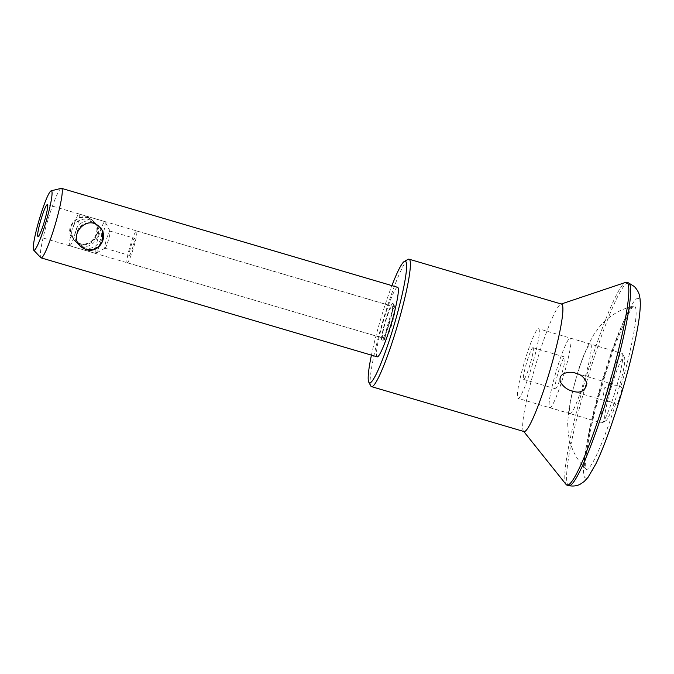 <?xml version="1.0" encoding="UTF-8"?>
<svg xmlns="http://www.w3.org/2000/svg" width="674" height="674" viewBox="0 0 674 674"><rect width="100%" height="100%" fill="white"/><g stroke="black" fill="none" stroke-linecap="round" stroke-linejoin="round"><path stroke-width="0.51" stroke-dasharray="3.37 2.53" d="M572.218 391.097L615.64 403.81L617.687 403.566L622.262 388.401A9.057 1.036 106.4 0 1 620.409 396.405A9.057 1.036 106.4 0 1 617.687 403.566M622.262 388.401L620.779 386.775L617.182 385.444L610.391 384.694L604.384 387.954L603.432 395.318L607.855 400.659L613.736 403.322M524.018 431.545A66.431 7.625 106.4 0 1 523.496 431.166A66.431 7.625 106.4 0 1 535.476 365.662A66.431 7.625 106.4 0 1 560.903 304.126A66.431 7.625 106.4 0 1 561.552 304.092M566.118 484.513A105.683 12.124 106.4 0 1 585.175 380.296A105.683 12.124 106.4 0 1 625.632 282.389M568.755 485.642A105.683 12.124 106.4 0 1 586.978 380.827A105.683 12.124 106.4 0 1 628.463 282.869M370.793 385.966A66.431 7.625 106.4 0 1 382.958 320.757A66.431 7.625 106.4 0 1 408.065 259.364M596.027 463.594A93.61 10.742 106.4 0 1 594.771 409.539A93.61 10.742 106.4 0 1 638.851 298.7A93.61 10.742 106.4 0 1 639.432 316.182M83.66 247.366C96.93 252.843 108.261 233.92 97.182 224.762C89.844 219.286 83.407 219.775 77.864 226.22C73.508 233.255 73.66 239.295 78.327 244.333L83.66 247.366M99.297 226.801L99.112 226.616C98.185 225.049 92.574 222.917 94.318 223.507L98.749 226.27C102.397 230.053 103.543 234.552 102.187 239.784C101.007 243.457 98.741 246.212 95.379 248.049L90.316 249.565C88.673 249.978 83.584 248.773 87.325 249.675M69.548 245.69A16.547 1.896 -73.6 0 0 69.641 245.757A16.547 1.896 -73.6 0 0 76.137 230.415A16.547 1.896 -73.6 0 0 78.993 214.003A16.547 1.896 -73.6 0 0 72.64 228.874A16.547 1.896 -73.6 0 0 69.548 245.69M95.438 253.314A16.547 1.896 -73.6 0 0 95.54 253.382A16.547 1.896 -73.6 0 0 95.784 253.331A16.547 1.896 -73.6 0 0 102.035 238.04A16.547 1.896 -73.6 0 0 105.068 221.797A16.547 1.896 -73.6 0 0 104.891 221.628A16.547 1.896 -73.6 0 0 98.539 236.498A16.547 1.896 -73.6 0 0 95.438 253.314M104.891 248.184A8.939 1.028 -73.6 0 0 104.942 248.217A8.939 1.028 -73.6 0 0 105.077 248.192A8.939 1.028 -73.6 0 0 108.455 239.927A8.939 1.028 -73.6 0 0 110.089 231.157A8.939 1.028 -73.6 0 0 109.997 231.064A8.939 1.028 -73.6 0 0 106.559 239.093A8.939 1.028 -73.6 0 0 104.891 248.184M129.29 255.37A8.939 1.028 -73.6 0 0 129.349 255.395A8.939 1.028 -73.6 0 0 132.854 247.114A8.939 1.028 -73.6 0 0 134.396 238.251A8.939 1.028 -73.6 0 0 130.958 246.28A8.939 1.028 -73.6 0 0 129.29 255.37M127.1 262.641A16.547 1.896 -73.6 0 0 127.192 262.7A16.547 1.896 -73.6 0 0 133.688 247.358A16.547 1.896 -73.6 0 0 136.544 230.955A16.547 1.896 -73.6 0 0 130.192 245.816A16.547 1.896 -73.6 0 0 127.1 262.641M533.117 347.75A16.547 1.896 106.4 0 1 530.017 364.575A16.547 1.896 106.4 0 1 523.664 379.437A16.547 1.896 106.4 0 1 523.563 379.378A16.547 1.896 106.4 0 1 526.655 362.553A16.547 1.896 106.4 0 1 533.016 347.691A16.547 1.896 106.4 0 1 533.117 347.75M555.275 388.713A16.547 1.896 -73.6 0 0 555.376 388.772A16.547 1.896 -73.6 0 0 561.872 373.438A16.547 1.896 -73.6 0 0 564.728 357.026A16.547 1.896 -73.6 0 0 558.367 371.888A16.547 1.896 -73.6 0 0 555.275 388.713M549.596 407.526A36.236 4.154 -73.6 0 0 549.816 407.66A36.236 4.154 -73.6 0 0 564.037 374.078A36.236 4.154 -73.6 0 0 570.288 338.137A36.236 4.154 -73.6 0 0 556.37 370.692A36.236 4.154 -73.6 0 0 549.596 407.526M601.393 422.783A36.236 4.154 -73.6 0 0 601.612 422.91A36.236 4.154 -73.6 0 0 602.143 422.817A36.236 4.154 -73.6 0 0 615.834 389.328A36.236 4.154 -73.6 0 0 622.473 353.757A36.236 4.154 -73.6 0 0 622.077 353.395A36.236 4.154 -73.6 0 0 608.167 385.941A36.236 4.154 -73.6 0 0 601.393 422.783M605.142 420.745A33.22 3.808 -73.6 0 0 605.825 420.77A33.22 3.808 -73.6 0 0 618.378 390.077A33.22 3.808 -73.6 0 0 624.461 357.473A33.22 3.808 -73.6 0 0 611.899 385.132A33.22 3.808 -73.6 0 0 605.142 420.745M395.048 307.1A16.547 1.896 106.4 0 1 395.124 307.209A16.547 1.896 106.4 0 1 392.099 323.444A16.547 1.896 106.4 0 1 385.84 338.744A16.547 1.896 106.4 0 1 385.604 338.786A16.547 1.896 106.4 0 1 385.503 338.727A16.547 1.896 106.4 0 1 388.595 321.902A16.547 1.896 106.4 0 1 394.947 307.041A16.547 1.896 106.4 0 1 395.048 307.1M371.433 355.139A63.415 7.279 106.4 0 1 391.906 285.616M397.635 287.301A36.236 4.154 -73.6 0 0 383.717 319.855A36.236 4.154 -73.6 0 0 376.943 356.689A36.236 4.154 -73.6 0 0 377.162 356.824M393.043 303.367A19.571 2.241 106.4 0 1 393.136 303.494A19.571 2.241 106.4 0 1 389.547 322.694A19.571 2.241 106.4 0 1 382.158 340.783A19.571 2.241 106.4 0 1 385.09 321.953A19.571 2.241 106.4 0 1 393.043 303.367M538.812 328.878A36.295 4.162 106.4 0 1 532.022 365.78A36.295 4.162 106.4 0 1 518.087 398.385A36.295 4.162 106.4 0 1 524.347 362.385A36.295 4.162 106.4 0 1 538.593 328.743A36.295 4.162 106.4 0 1 538.812 328.878M590.812 344.187A36.295 4.162 106.4 0 1 582.597 385.747A36.295 4.162 106.4 0 1 570.086 413.693A36.295 4.162 106.4 0 1 576.346 377.701A36.295 4.162 106.4 0 1 590.592 344.06A36.295 4.162 106.4 0 1 590.812 344.187M81.883 245.656L76.204 242.286C70.719 236.49 70.29 230.213 74.907 223.456C81.436 217.887 88.151 217.643 95.059 222.715C104.31 230.028 94.411 250.383 81.883 245.656M79.65 243.499C92.422 248.04 102.886 229.109 92.945 220.676C81.099 208.14 60.55 228.419 74.089 240.247L79.65 243.499M96.567 234.375C95.405 238.006 93.164 240.744 89.853 242.589L84.764 244.148C83.146 244.586 77.948 243.365 81.706 244.266C94.259 247.324 103.366 229.623 93.492 221.207C92.565 219.64 86.938 217.491 88.698 218.09L93.13 220.861C96.778 224.627 97.924 229.135 96.567 234.375M61.241 188.341A36.236 4.154 -73.6 0 0 47.306 221.923A36.236 4.154 -73.6 0 0 40.819 257.704M382.605 337.935A16.606 1.904 -73.6 0 0 382.706 337.994A16.606 1.904 -73.6 0 0 389.227 322.602A16.606 1.904 -73.6 0 0 392.091 306.131A16.606 1.904 -73.6 0 0 385.713 321.051A16.606 1.904 -73.6 0 0 382.605 337.935M615.64 403.81A85.118 9.765 106.4 0 1 585.74 469.003A85.118 9.765 106.4 0 1 600.972 384.947A85.118 9.765 106.4 0 1 633.72 306.055A85.118 9.765 106.4 0 1 620.779 386.775M575.857 373.278L617.182 385.444M98.749 226.27L97.182 224.762M80.442 246.372L78.327 244.333M94.318 223.507A13.59 13.59 0 0 0 77.771 242.657M69.641 245.757L95.54 253.382M78.993 214.003L104.891 221.628M110.089 231.157L105.068 221.797M105.077 248.192L95.784 253.331M104.942 248.217L129.349 255.395M109.997 231.064L134.396 238.251M523.664 379.437L555.376 388.772M533.016 347.691L564.728 357.026M549.816 407.66L601.612 422.91M570.288 338.137L622.077 353.395M624.461 357.473L622.473 353.757M605.825 420.77L602.143 422.817M127.192 262.7L385.604 338.786M136.544 230.955L394.947 307.041M395.124 307.209L393.136 303.494M385.84 338.744L382.158 340.783M590.592 344.06L538.593 328.743M570.086 413.693L518.087 398.385M585.757 469.028C576.144 459.221 570.322 447.435 568.3 433.66L567.651 423.584L568.831 409.657C570.322 400.204 572.74 389.774 576.085 378.375C579.977 363.379 585.9 348.744 593.87 334.473L599.877 326.351C609.043 315.845 620.333 309.08 633.745 306.047L633.939 305.988C630.771 305.87 614.115 343.302 602.623 383.902C590.02 424.805 583.069 466.568 585.891 469.18L585.757 469.028M95.059 222.715L93.492 221.207M76.204 242.286L74.089 240.247M37.971 236.49L382.706 337.994M47.357 204.626L392.091 306.131M88.698 218.09A13.59 13.59 0 0 0 71.166 226.978A13.59 13.59 0 0 0 81.706 244.266"/><path stroke-width="1.01" d="M560.776 382.613C556.606 372.815 570.389 370.717 575.857 373.278C581.367 374.55 585.049 378.013 586.902 383.683C585.167 390.794 580.794 393.397 573.793 391.493L572.218 391.097C567.491 389.842 563.675 387.011 560.776 382.613M391.906 285.616A63.415 7.279 106.4 0 1 404.383 261.402L408.065 259.364A66.431 7.625 106.4 0 1 409.042 259.187L561.552 304.092A66.431 7.625 106.4 0 1 561.947 304.336A66.431 7.625 106.4 0 1 549.529 371.871A66.431 7.625 106.4 0 1 524.018 431.545L371.509 386.64A66.431 7.625 106.4 0 1 370.793 385.966L368.796 382.251A63.415 7.279 106.4 0 1 371.433 355.139M561.257 304.008L625.632 282.389A105.683 12.124 106.4 0 1 626.66 282.339A105.683 12.124 106.4 0 1 627.3 282.726A105.683 12.124 106.4 0 1 607.544 390.179A105.683 12.124 106.4 0 1 566.96 485.111A105.683 12.124 106.4 0 1 566.118 484.513L523.723 431.461M626.66 282.339L628.463 282.869A105.683 12.124 106.4 0 1 628.539 282.895A105.683 12.124 106.4 0 1 629.103 283.257A105.683 12.124 106.4 0 1 609.448 390.356A105.683 12.124 106.4 0 1 568.839 485.659A105.683 12.124 106.4 0 1 568.755 485.642L566.96 485.111M409.042 259.187A66.431 7.625 106.4 0 1 409.438 259.423A66.431 7.625 106.4 0 1 397.02 326.966A66.431 7.625 106.4 0 1 371.509 386.64M628.539 282.895L634.36 286.534C637.351 289.837 639.07 292.996 639.525 296.012C640.485 300.082 640.696 305.137 639.432 316.182A93.61 10.742 106.4 0 1 596.027 463.594L588.057 477.318L584.206 481.489L580.398 484.101C577.087 485.946 573.237 486.468 568.839 485.659M85.893 249.515L80.442 246.372C67.897 235.496 87.072 213.902 99.297 226.801C109.988 235.934 98.884 254.309 85.893 249.515M77.771 242.657A13.59 13.59 0 0 0 87.325 249.675C94.807 250.45 99.937 247.324 102.718 240.298L102.6 232.151M404.383 261.402A63.415 7.279 106.4 0 1 405.689 261.461A63.415 7.279 106.4 0 1 392.782 329.443A63.415 7.279 106.4 0 1 368.796 382.251M33.7 250.172A31.004 3.555 -73.6 0 0 33.717 250.189L40.819 257.704A36.236 4.154 -73.6 0 0 40.844 257.729A36.236 4.154 -73.6 0 0 41.063 257.864L377.162 356.824A36.236 4.154 -73.6 0 0 391.383 323.242A36.236 4.154 -73.6 0 0 397.635 287.301L61.536 188.341A36.236 4.154 -73.6 0 0 61.241 188.341L51.173 190.818A31.004 3.555 -73.6 0 0 39.252 219.556A31.004 3.555 -73.6 0 0 33.7 250.172A31.004 3.555 -73.6 0 0 46.11 221.46A31.004 3.555 -73.6 0 0 51.173 190.818M41.063 257.864A36.236 4.154 -73.6 0 0 55.285 224.273A36.236 4.154 -73.6 0 0 61.536 188.341M37.87 236.431A16.606 1.904 -73.6 0 0 37.971 236.49A16.606 1.904 -73.6 0 0 44.492 221.097A16.606 1.904 -73.6 0 0 47.357 204.626A16.606 1.904 -73.6 0 0 40.979 219.547A16.606 1.904 -73.6 0 0 37.87 236.431"/></g></svg>
